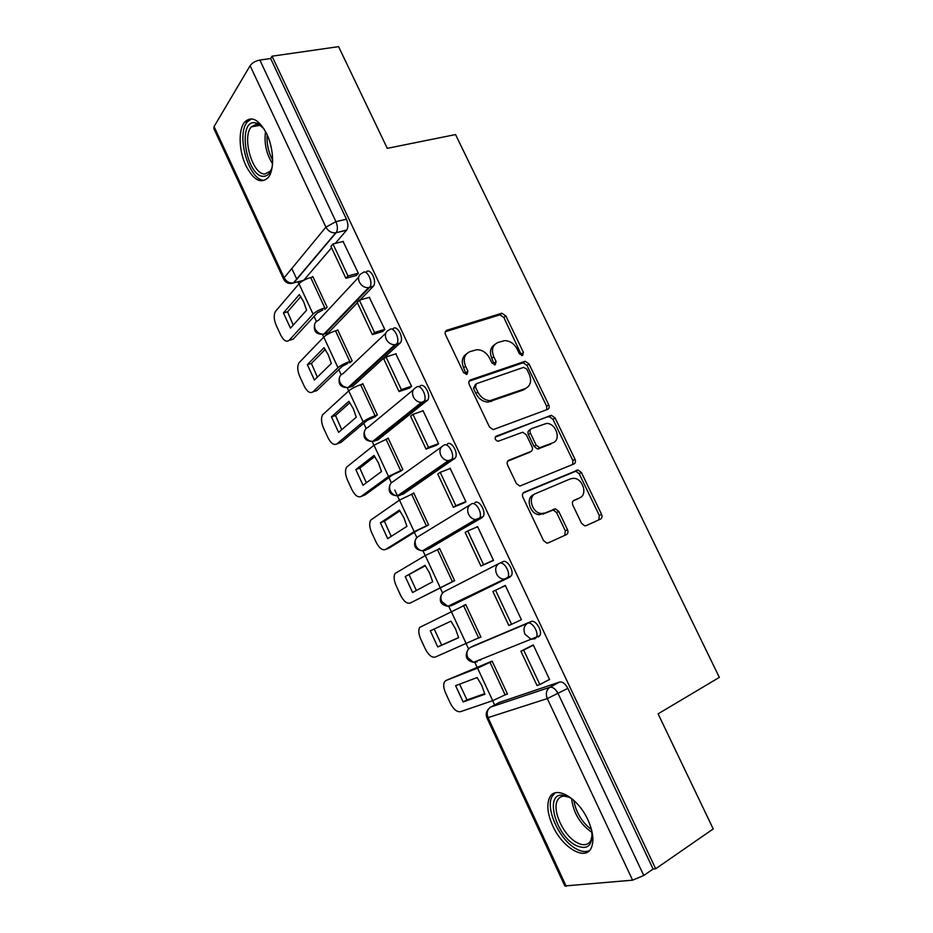 <?xml version="1.0" encoding="UTF-8"?>
<svg xmlns="http://www.w3.org/2000/svg" width="933" height="933" viewBox="0 0 933 933"><rect width="100%" height="100%" fill="white"/><g stroke="black" fill="none" stroke-linecap="round" stroke-linejoin="round"><path stroke-width="1.4" d="M522.585 355.508L523.436 352.406L505.814 315.867L501.826 313.231L446.965 330.2C445.169 330.993 444.703 332.498 445.531 334.714L463.573 372.594L466.932 374.366L467.899 371.136L465.555 366.237C462.873 359.112 464.342 354.248 469.964 351.624L476.915 349.7C482.361 349.84 486.594 352.674 489.603 358.202L491.924 363.03L495.201 364.791L496.111 361.619L493.802 356.803C491.131 349.805 492.519 345.035 497.954 342.481L504.59 340.627C509.919 340.743 514.083 343.542 517.092 349.012L519.378 353.77L522.585 355.508M521.71 355.59L503.855 317.477L499.866 314.853L445.309 331.751M466.22 374.471L463.631 367.777L465.555 366.237M494.408 364.885L491.831 358.342L493.802 356.803M538.364 637.006L539.81 635.688C542.808 631.093 535.449 619.22 531.075 621.565L473.579 645.869M266.791 134.002C259.059 119.517 251.7 115.517 244.726 121.99C238.113 129.489 238.813 150.924 245.892 165.631C253.554 180.279 260.983 184.256 268.179 177.597C274.535 170.226 273.975 148.86 266.791 134.002M587.918 819.909C577.83 797.342 555.007 784.781 549.525 797.785C546.493 804.782 547.566 814.112 552.733 825.775C562.331 847.7 585.481 861.556 591.312 847.84C594.228 840.878 593.096 831.56 587.918 819.909M581.551 523.343L584.793 525.862L586.146 525.641L600.455 519.133C602.053 518.142 602.415 516.532 601.552 514.293L581.387 472.506L577.994 469.975L524.159 492.262C522.433 493.242 522.002 494.887 522.877 497.184L543.519 540.557L546.785 543.099L548.277 542.878L566.331 534.667C567.999 533.641 568.395 531.985 567.509 529.699L558.739 511.377L555.403 508.835L545.117 512.952L541.455 513.512C531.938 513.197 527.273 496.461 535.822 493.475L570.471 478.827L573.632 478.302C582.845 478.326 587.942 494.805 579.65 497.872L573.993 500.345C572.349 501.324 571.964 502.934 572.839 505.185L581.551 523.343M272.039 56.19L338.586 46.65L387.288 148.347L455.537 134.562L719.343 677.381L658.103 713.838L713.22 828.936L655.689 868.763L272.039 56.19L270.628 58.511L259.852 60.062L335.938 221.657C337.758 226.136 337.863 229.775 336.242 232.574L293.79 282.862L291.411 283.469M547.554 409.412C549.199 408.549 549.595 407.021 548.744 404.852L528.976 363.893L525.186 361.281L470.617 379.859C468.856 380.722 468.389 382.273 469.241 384.501L489.463 426.987L493.172 429.623L547.554 409.412M555.053 417.926L575.008 459.293C575.871 461.497 575.498 463.071 573.877 463.993L519.833 486.07L516.346 483.469L507.587 465.066C506.724 462.78 507.155 461.17 508.893 460.214L530.795 451.525C532.486 450.604 532.906 449.018 532.043 446.779L526.317 434.825L522.69 432.224L497.965 441.309C494.933 439.979 494.397 438.253 496.333 436.119L551.461 415.36L555.053 417.926L552.954 419.302L572.85 460.575L575.008 459.293M499.388 702.409L559.59 682.046L549.922 687.283C552.872 686.84 555.625 688.974 558.167 693.674L643.77 875.492L632.597 880.169L564.838 885.953L486.909 717.815M291.807 268.506L296.822 279.282M297.977 281.766L298.945 283.865M314.083 316.427L316.415 321.442M360.103 299.959L373.118 286.489L369.445 287.492L324.766 333.956L322.491 334.469L323.704 337.128M338.796 369.608L341.14 374.669M347.204 387.72L348.697 390.927M363.742 423.325L366.121 428.434M372.197 441.507L373.946 445.263M388.944 477.568L391.347 482.723M394.811 490.163L399.441 500.146M414.404 532.346L416.829 537.56M422.987 550.82L425.203 555.578M440.119 587.685L442.569 592.956M448.785 606.345L451.222 611.582M466.185 643.793L468.564 648.913M474.85 662.43L477.323 667.771M492.624 700.695L494.607 704.963M655.689 868.763L653.112 869.031L643.77 875.492M270.628 58.511L346.446 219.185C348.266 223.64 348.359 227.255 346.714 230.054L335.297 243.408M331.577 247.758L303.761 280.262L293.405 282.956L335.717 232.818L346.586 230.206M283.655 279.2L213.82 128.509L214.077 126.573L250.102 65.707C252.19 62.838 255.444 60.96 259.852 60.062M324.812 309.429L327.121 307.19L312.812 276.506L312.31 277.089M355.776 275.632L358.424 273.392L343.076 241.484M382.122 331.681L384.874 329.606L369.305 297.382M349.712 362.855L352.114 360.814L337.664 329.816L337.093 330.399M408.759 388.303L411.605 386.402L395.802 353.875M374.844 416.818L377.364 414.963L362.762 383.65L362.097 384.256M435.676 445.531L438.627 443.793L422.999 410.602L422.509 410.998M400.245 471.317L402.869 469.649L388.116 438.032L387.312 438.673M462.873 503.365L465.929 501.802L450.138 468.261L449.379 468.774M425.891 526.364L428.62 524.906L413.727 492.962L412.643 493.697M490.361 561.818L493.522 560.43L477.556 526.539L476.052 527.402M451.805 581.97L454.639 580.711L439.606 548.441L437.775 549.502M505.278 585.434L502.164 586.927L505.301 585.457L521.407 619.699L511.564 624.305L495.551 590.216L505.371 585.621M478.034 638.265L480.927 637.087L465.73 604.491L462.931 605.844L465.754 604.526M478.058 638.324L480.868 636.947M548.347 680.029L549.595 679.597L533.291 644.96L530.166 646.464M505.873 694.607L507.494 694.047L492.134 661.112L489.3 662.442M499.598 563.217L502.875 561.724C507.167 559.007 514.491 571.148 511.331 575.801L454.488 604.234L451.14 605.797L448.925 605.762M474.967 502.537C479.2 499.423 486.49 511.879 483.154 516.579L428.737 548.896L423.15 550.412M447.362 443.98C451.525 440.458 458.779 453.263 455.281 458.01L403.243 494.093L397.715 495.645M420.048 386.04C424.142 382.11 431.361 395.312 427.711 400.082L378.005 439.84L372.57 441.437M393.026 328.719C397.05 324.357 404.234 337.991 400.42 342.796L353.012 386.122L347.403 387.685M357.386 302.77L328.264 332.929L323.868 334.142C320.089 334.352 317.208 332.638 315.202 329.011C313.686 324.766 314.759 321.885 318.456 320.369L358.622 277.264M478.851 660.191L480.495 660.144M402.356 494.443L403.243 494.093M376.722 440.306L378.005 439.84M351.344 386.659L353.012 386.122M373.118 286.489L373.422 286.116C377.387 281.311 370.238 267.188 366.284 272.004M326.235 333.524L328.264 332.929M653.112 869.031L567.859 688.356C565.328 683.691 562.576 681.591 559.59 682.046M301.406 280.88L302.584 280.985M494.607 344.65C490.28 347.647 489.359 352.207 491.831 358.342M466.442 353.91C462.103 357.012 461.17 361.631 463.631 367.777M546.726 409.727L546.656 406.252L526.958 365.386L523.168 362.797L469.101 381.224M526.772 369.095L523.565 367.38L476.39 383.708L475.433 386.95L477.906 392.14C480.775 397.493 484.845 400.327 490.093 400.642L525.267 388.594C530.585 385.877 531.892 381.061 529.198 374.133L526.772 369.095M475.48 384.396L473.474 388.443L475.433 386.95M526.06 388.256L523.226 390.041L488.099 402.088C482.862 401.785 478.816 398.962 475.947 393.621L473.474 388.443M572.722 464.471L572.85 460.575M507.68 461.194L529.501 452.342M495.295 437.122L550.505 415.523M552.942 442.743C561.584 439.863 555.963 423.057 546.516 423.419L531.693 428.55C530.014 429.448 529.594 431.011 530.445 433.227L536.172 445.158L539.706 447.735L552.814 442.825M530.795 429.133L529.617 429.915C527.938 430.813 527.53 432.364 528.381 434.591L530.445 433.227M550.832 444.061L537.618 449.053L534.073 446.487L528.381 434.591M552.954 419.302L549.362 416.736L548.417 416.911M578.425 498.537L573.154 500.939M533.699 494.688C525.162 497.686 529.804 514.375 539.321 514.689L545.117 512.952M564.745 535.379L565.316 530.819L556.569 512.544L553.234 510.013L542.971 514.118M598.811 519.879L599.313 515.436L579.206 473.754L575.824 471.235L523.11 493.044M303.61 301.697L299.365 294.606L283.445 312.952L290.466 328.148L306.607 310.211L303.61 301.697M356.546 275.433L345.886 278.267L347.997 275.958L332.976 243.98L343.379 241.414M347.997 275.958L358.342 273.217M345.886 278.267L330.923 246.382L332.976 243.98M310.666 277.521L324.812 307.878C319.704 309.488 315.797 311.575 313.091 314.129L289.113 340.347C286.408 342.399 283.585 340.592 280.623 334.912L276.261 325.477C273.836 319.494 273.579 314.783 275.503 311.354L299.003 283.807C301.651 281.148 305.534 279.06 310.666 277.521L312.998 276.903M322.888 309.966L317.278 312.952L293.184 339.169L289.113 340.347M300.811 296.624L287.551 311.82L283.445 312.952M293.219 325.092L287.551 311.82M272.226 166.68C270.57 172.978 267.713 176.185 263.619 176.302C247.105 177.445 236.982 122.515 253.998 122.573L257.916 123.459L264.016 128.882M262.395 126.946L259.689 125.115L256.062 124.287L251.35 126.853C241.6 137.139 252.621 175.054 264.949 173.993L270.115 171.299L271.538 169.025M251.63 118.829L247.513 121.698C235.443 134.469 249.053 181.399 264.331 180.232M591.744 830.603C593.015 845.881 587.533 850.721 575.311 845.146C555.543 834.685 544.639 793.82 562.133 795.114L569.41 797.283L573.095 799.686M569.538 797.353L564.418 796.141C561.234 796.152 558.925 797.563 557.456 800.386C551.846 810.042 563.299 835.28 576.594 842.429C583.312 846.068 588.093 845.38 590.927 840.353L592.198 834.965M554.972 792.957L552.079 796.479C545.14 808.433 559.252 839.642 575.743 848.633C581.166 851.736 585.749 852.365 589.504 850.523M328.311 354.902L324.008 347.694L307.342 364.663L314.421 380.011L331.32 363.45L328.311 354.902M382.962 331.425L372.337 334.62L374.541 332.486L359.368 300.169L369.666 297.277M374.541 332.486L384.793 329.419M372.337 334.62L357.211 302.397L359.368 300.169M335.518 330.853L349.817 361.526C344.732 363.264 340.79 365.316 337.979 367.707L312.882 391.883C310.071 393.714 307.155 391.755 304.158 386.017L299.761 376.477C297.394 370.704 297.126 366.156 298.957 362.82L323.751 337.07C326.503 334.597 330.422 332.521 335.518 330.853L337.839 330.177M347.799 363.45L342.143 366.401L316.917 390.577L312.882 391.883M325.244 349.409L311.412 363.427L307.342 364.663M317.36 377.142L311.412 363.427M353.269 408.654L348.895 401.307L331.46 416.876L338.609 432.364L356.278 417.214L353.269 408.654M375.346 416.643L367.24 420.386L340.895 442.487L336.883 443.898L363.124 421.809C366.028 419.605 370.004 417.576 375.066 415.71L377.34 414.917M409.704 387.988L399.056 391.568L401.365 389.621L386.029 356.954L396.233 353.735M401.365 389.621L411.523 386.215M399.056 391.568L383.778 359.007L386.029 356.954M336.883 443.898C333.944 445.519 330.958 443.42 327.926 437.6L323.494 427.967C321.174 422.392 320.894 417.996 322.631 414.765L348.755 390.88C351.601 388.571 355.555 386.519 360.628 384.734L362.925 383.988M349.898 402.694L335.495 415.512L331.46 416.876M341.735 429.693L335.495 415.512M378.471 462.931L374.028 455.444L355.811 469.591L363.03 485.242L381.48 471.515L378.471 462.931M400.922 471.06L392.606 474.909L365.083 494.898L361.118 496.426L388.525 476.46L402.834 469.579M436.807 445.111L426.054 449.111L428.48 447.35L412.969 414.345L423.092 410.788M428.48 447.35L438.533 443.607M426.054 449.111L410.613 416.211L412.969 414.345M361.118 496.426C358.062 497.825 354.995 495.575 351.916 489.673L347.438 479.959C345.187 474.57 344.883 470.314 346.528 467.2L374.005 445.216L388.256 438.323M374.798 456.517L359.811 468.109L355.811 469.591M366.354 482.769L359.811 468.109M403.931 517.757L399.417 510.129L380.396 522.818L387.696 538.621L406.951 526.364L403.931 517.757M427.011 525.897L418.217 529.979L389.516 547.811L385.574 549.455L414.17 531.67L428.574 524.789M464.447 502.724L453.356 507.272L455.875 505.709L440.213 472.343L450.231 468.448M455.875 505.709L465.835 501.616M453.356 507.272L437.752 474.022L440.213 472.343M385.574 549.455C382.402 550.633 379.253 548.231 376.139 542.248L371.626 532.44C369.421 527.238 369.106 523.133 370.658 520.124L399.499 500.1L413.855 493.219M399.942 510.852L384.373 521.22L380.396 522.818M391.219 536.37L384.373 521.22M429.635 573.13L425.051 565.363L405.225 576.571L412.596 592.525L432.667 581.76L429.635 573.13M454.639 580.688L410.275 603.01L454.569 580.548M493.499 560.406L480.938 566.063L483.574 564.687L467.736 530.959L477.649 526.725M483.574 564.687L493.429 560.243M480.938 566.063L465.17 532.451L467.736 530.959M410.275 603.01C406.975 603.954 403.756 601.388 400.607 595.336L396.035 585.423C393.901 580.396 393.563 576.431 395.021 573.527L425.261 555.543L439.7 548.662M425.32 565.736L405.225 576.571M416.351 590.507L409.167 574.845M455.607 629.064L450.954 621.168L430.3 630.848L437.74 646.966L458.639 637.729L455.607 629.064M511.564 624.305L508.823 625.483L492.881 591.51L495.551 590.216M480.833 636.889L435.221 657.089C431.792 657.788 428.492 655.071 425.296 648.925L420.69 638.93C418.602 634.067 418.252 630.241 419.628 627.442L465.824 604.677M458.604 637.566L441.636 645.076L434.207 629.017M441.636 645.076L437.74 646.966M481.848 685.58L477.125 677.533L455.619 685.673L463.141 701.943L484.88 694.257L481.848 685.58M491.155 661.497L446.009 680.472L477.579 668.133L492.204 661.264M532.486 645.274L520.894 651.199L537.011 685.545L539.869 684.577L523.681 650.114L533.384 645.146M539.869 684.577L549.502 679.399M520.894 651.199L523.681 650.114M446.009 680.472L444.47 681.86C443.187 684.554 443.548 688.251 445.577 692.951L450.231 703.05C453.461 709.278 456.855 712.159 460.412 711.692L492.694 700.671L507.377 693.802M484.74 693.639L467.001 699.913L459.607 684.157M467.001 699.913L463.141 701.943M521.43 353.934L523.436 352.406M465.964 372.664L467.899 371.136M494.14 363.147L496.111 361.619M470.127 647.584L527.623 623.279C531.985 620.946 539.344 632.842 536.347 637.437L534.912 638.767L531.052 639.28L524.941 634.195C523.121 629.285 524.008 625.646 527.623 623.279L531.075 621.565M473.801 645.753L470.477 647.397C467.001 649.648 466.092 653.065 467.76 657.637L473.486 662.337L477.183 661.824L475.072 661.707M500.006 702.082L490.7 707.062L549.922 687.283C546.33 689.825 545.455 693.592 547.309 698.584L488.041 717.629L566.238 886.327M632.597 880.169L547.309 698.584L567.859 688.356M214.077 126.573L284.157 277.789L325.909 227.127L250.102 65.707M510.071 577.014L451.14 605.797L447.84 606.287L441.694 601.482C440.049 596.968 440.982 593.645 444.505 591.522L498.875 563.579M482.093 517.652L425.355 550.342L422.486 550.797C419.57 550.435 417.366 548.791 415.885 545.887C414.264 541.432 415.232 538.201 418.789 536.207L469.894 504.94M454.418 458.931L450.849 460.307L399.837 495.435L397.423 495.843C394.297 495.586 391.93 493.93 390.332 490.851C388.746 486.455 389.737 483.317 393.329 481.44L441.356 447.059M427.022 400.84L423.43 402.088L374.565 441.076L372.64 441.426C369.293 441.297 366.762 439.618 365.048 436.364C363.473 432.026 364.5 428.97 368.127 427.221L413.307 389.854M399.93 343.356L396.292 344.487L349.537 387.253L348.126 387.533C344.557 387.557 341.851 385.854 339.997 382.425C338.457 378.122 339.507 375.159 343.169 373.538L385.737 333.268M567.952 531.18L567.299 529.804M362.61 272.972C366.552 268.168 373.701 282.314 369.76 287.131L368.512 287.679C364.535 287.807 361.479 285.93 359.322 282.046C357.654 277.521 358.75 274.5 362.61 272.972M389.388 329.816C393.388 325.442 400.584 339.111 396.782 343.915L394.811 344.755C391.055 344.709 388.186 342.854 386.192 339.18C384.501 334.585 385.562 331.472 389.388 329.816M416.445 387.253C420.515 383.323 427.746 396.548 424.107 401.33L421.413 402.426C417.891 402.24 415.197 400.397 413.342 396.922C411.628 392.268 412.666 389.049 416.445 387.253M443.793 445.321C447.933 441.799 455.199 454.628 451.724 459.374L448.318 460.704C445.029 460.377 442.522 458.57 440.796 455.281C439.046 450.569 440.049 447.245 443.793 445.321M471.433 503.995C475.643 500.881 482.944 513.372 479.632 518.072L478.571 519.145L475.562 519.599C472.495 519.156 470.15 517.383 468.541 514.27C466.768 509.5 467.736 506.071 471.433 503.995M499.377 563.322C503.657 560.593 510.992 572.769 507.832 577.422L506.584 578.635L503.132 579.113C500.275 578.588 498.094 576.862 496.589 573.9C494.793 569.06 495.715 565.538 499.377 563.322M346.446 219.185L335.938 221.657L325.909 227.127C328.241 231.244 331.518 233.133 335.717 232.818L346.714 230.054M489.813 707.646L490.7 707.062C487.236 709.453 486.35 712.975 488.041 717.629L486.898 717.792C485.615 714.491 486.198 711.506 488.647 708.835M284.157 277.789L283.69 279.282C285.871 283.026 289.113 284.25 293.405 282.956C289.405 283.352 286.326 281.626 284.157 277.789M445.391 331.553L446.965 330.2M499.283 314.969L501.243 313.348M503.855 317.477L505.814 315.867M469.287 380.897L470.617 379.859M522.398 362.937L524.416 361.421M526.958 365.386L528.976 363.893M546.656 406.252L548.744 404.852M475.947 393.621L477.906 392.14M491.131 401.575L493.125 400.117M523.226 390.041L525.267 388.594M508.065 460.75L508.893 460.214M528.708 452.843L530.795 451.525M495.633 436.597L496.333 436.119M534.073 446.487L536.172 445.158M538.714 448.878L540.813 447.548M577.445 499.062L579.65 497.872M551.904 510.223L554.074 509.045M556.569 512.544L558.739 511.377M565.316 530.819L567.509 529.699M523.553 492.612L524.159 492.262M574.681 471.422L576.851 470.174M579.206 473.754L581.387 472.506M599.313 515.436L601.552 514.293M313.091 314.129L299.003 283.807M272.529 163.753C266.302 153.805 263.969 143.064 265.543 131.506M267.141 134.772C266.593 143.74 268.424 152.219 272.658 160.184M592.012 832.469C580.174 824.236 573.375 812.958 571.602 798.625M573.818 800.327C575.953 812.375 581.842 822.148 591.499 829.647M337.979 367.707L323.751 337.07M375.066 415.71L360.628 384.734M363.124 421.809L348.755 390.88M400.56 470.43L385.982 439.151M388.525 476.46L374.005 445.216M426.323 525.711L411.593 494.105M414.17 531.67L399.499 500.1M452.353 581.562L437.472 549.63M440.084 587.428L425.261 555.543M478.641 637.974L463.608 605.715M466.255 643.758L451.292 611.558M505.196 694.968L490.012 662.372M492.694 700.671L477.579 668.133M247.712 121.465L244.726 121.99M373.422 286.116L368.512 287.679L323.868 334.142C316.474 334.795 313.383 331.553 314.619 324.427M400.42 342.796L394.811 344.755L348.126 387.533C340.802 387.766 337.921 384.396 339.472 377.41M427.711 400.082L421.413 402.426L372.64 441.426C365.386 441.262 362.704 437.752 364.593 430.871M455.281 458.01L448.318 460.704L397.423 495.843C390.216 495.283 387.743 491.609 389.994 484.81M483.154 516.579L475.562 519.599L422.486 550.797C415.302 549.829 413.039 545.98 415.698 539.251M511.331 575.801L447.84 606.287C440.644 604.899 438.603 600.864 441.717 594.181M539.81 635.688L473.486 662.337C466.255 660.506 464.447 656.261 468.039 649.613M499.866 314.853L501.826 313.231M523.168 362.797L525.186 361.281M488.099 402.088L490.093 400.642M537.618 449.053L539.706 447.735M549.362 416.736L551.461 415.36M539.321 514.689L541.455 513.512M553.234 510.013L555.403 508.835M575.824 471.235L577.994 469.975M259.689 125.115L257.916 123.459M260.062 125.302L251.35 126.853M564.418 796.141L562.133 795.114"/></g></svg>

